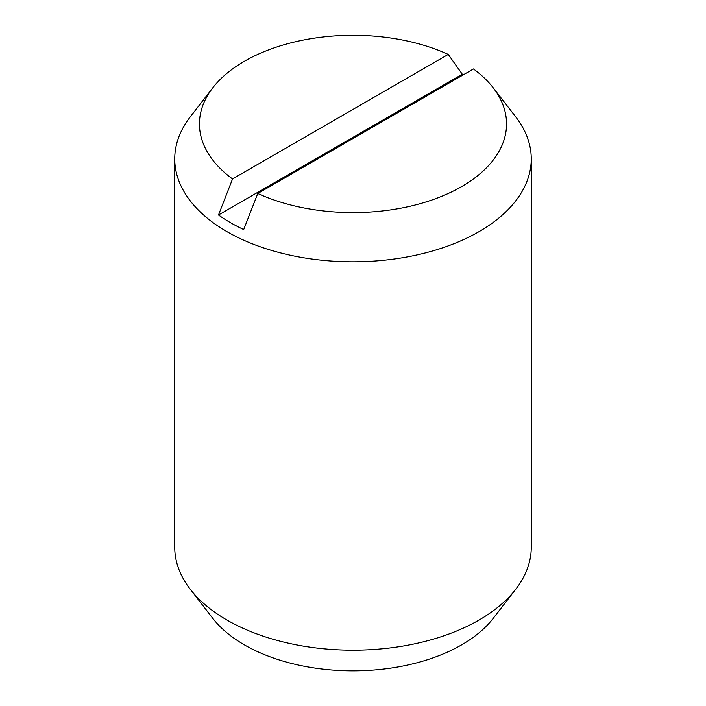 <?xml version="1.0" encoding="UTF-8"?>
<svg xmlns="http://www.w3.org/2000/svg" width="706" height="706" viewBox="0 0 706 706"><rect width="100%" height="100%" fill="white"/><g stroke="black" fill="none" stroke-linecap="round" stroke-linejoin="round"><path stroke-width="1.06" d="M257.761 193.488L243.702 229.547A173.314 100.058 180 0 1 230.447 222.646A173.314 100.058 180 0 1 218.498 214.995L232.548 178.936L448.239 54.406A153.555 88.656 0 0 0 212.824 87.756L190.276 116.861A178.256 102.917 0 0 0 174.744 158.876L174.744 547.274A178.256 102.917 0 0 0 190.276 589.289A178.256 102.917 0 0 0 226.953 620.044A178.256 102.917 0 0 0 515.724 589.289A178.256 102.917 0 0 0 531.256 547.274L531.256 158.876A178.256 102.917 0 0 0 515.724 116.861L493.176 87.756A153.555 88.656 0 0 0 473.452 68.959L257.761 193.488A153.555 88.656 0 0 0 447.286 193.921A153.555 88.656 0 0 0 493.176 87.756M174.744 158.876A178.256 102.917 0 0 0 226.953 231.647A178.256 102.917 0 0 0 421.217 253.957A178.256 102.917 0 0 0 531.256 158.876M190.276 589.289L212.824 618.394A153.555 88.656 0 0 0 244.426 644.887A153.555 88.656 0 0 0 493.176 618.394L515.724 589.289M218.498 214.995L462.298 74.236A173.314 100.058 180 0 1 463.401 74.757M448.239 54.406L462.298 74.236M212.824 87.756A153.555 88.656 0 0 0 232.548 178.936"/></g></svg>
